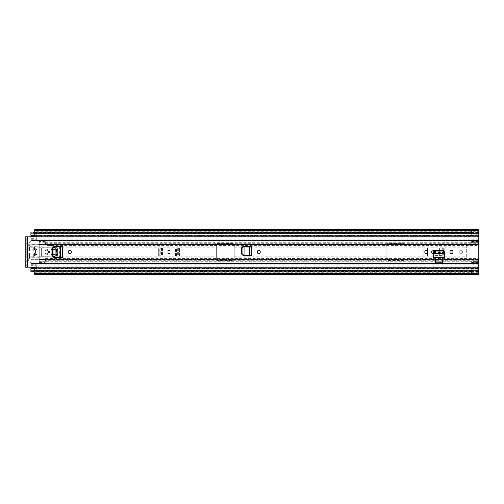 <?xml version="1.0" encoding="UTF-8"?>
<svg xmlns="http://www.w3.org/2000/svg" width="504" height="504" viewBox="0 0 504 504"><rect width="100%" height="100%" fill="white"/><g stroke="black" fill="none" stroke-linecap="round" stroke-linejoin="round"><path stroke-width="0.38" stroke-dasharray="2.52 1.89" d="M260.278 252A1.55 1.55 0 0 1 258.735 253.55A1.55 1.55 0 0 1 257.185 252A1.55 1.55 0 0 1 258.735 250.45A1.55 1.55 0 0 1 260.278 252M60.915 257.563L62.477 257.563L60.915 257.563M52.466 247.924L53.821 246.437L62.477 246.437L60.915 246.437L62.477 246.437L62.477 257.563L53.821 257.563L52.466 256.076M444.352 253.26L444.484 257.632L433.352 257.632L433.352 251.439L435.04 250.085M434.82 250.053L433.352 251.528L433.352 255.799L433.484 253.26L433.358 255.667L444.478 255.667L444.358 253.424L433.478 253.424L433.572 251.616M444.263 251.616L444.364 253.26M444.484 251.439L444.484 257.632L444.484 251.528L443.016 250.053L444.484 251.528M435.343 259.094L435.343 262.773L442.487 262.773L442.487 259.094M249.915 255.364L251.477 255.364L249.915 255.364M241.466 247.924L242.821 246.437L251.477 246.437L249.915 246.437L251.477 246.437L251.477 255.364L242.821 255.364L241.466 253.877M71.278 252A1.55 1.55 0 0 1 69.735 253.55A1.55 1.55 0 0 1 68.185 252A1.55 1.55 0 0 1 69.735 250.45A1.55 1.55 0 0 1 71.278 252M427.902 252A1.55 1.55 0 0 1 426.359 253.55A1.55 1.55 0 0 1 424.809 252A1.55 1.55 0 0 1 426.359 250.45A1.55 1.55 0 0 1 427.902 252M453.027 252A1.55 1.55 0 0 1 451.477 253.55A1.55 1.55 0 0 1 449.927 252A1.55 1.55 0 0 1 451.477 250.45A1.55 1.55 0 0 1 453.027 252M241.328 247.924L241.328 253.877M52.328 247.924L52.328 256.076M435.343 259.201L435.343 261.229L442.487 261.229L442.487 259.201L442.487 261.229L435.343 261.229L435.343 259.201L442.487 259.201M443.016 249.965L434.82 249.965M34.726 232.3L471.536 232.3L471.536 230.983L34.726 230.983L34.726 232.457L34.726 230.87L34.726 235.633A1.191 1.191 0 0 1 33.535 236.823L27.638 236.823L27.638 267.177L33.535 267.177A1.191 1.191 0 0 1 34.726 268.367L34.726 273.13L34.726 271.543L34.726 273.017L471.536 273.017L471.536 271.7L34.726 271.7M34.726 273.193L478.8 273.193L478.8 229.509M478.8 230.807L478.8 232.357L478.8 230.807L34.726 230.807M478.8 230.637L478.8 231.733L34.726 231.733M471.656 234.795L471.656 231.701L471.656 234.795L478.8 234.795M478.8 231.166L471.656 231.109L471.656 231.701L471.656 229.559L478.8 229.578L471.656 229.559L471.536 232.457L34.726 232.382M34.726 273.13L471.656 272.834L471.656 274.441L478.8 274.491M478.8 272.834L471.656 272.834L471.656 268.67L471.656 274.441L478.8 274.441L478.8 268.67L478.8 272.891L478.8 272.267L34.726 272.267M471.536 273.13L471.536 271.757L34.726 271.757M34.726 271.643L478.8 271.643L34.726 271.643M34.726 232.357L478.8 232.357L34.726 232.357M34.726 274.68L34.726 273.017M34.726 230.983L34.726 229.32M34.726 271.618L471.536 271.7M27.638 267.177L25.2 267.177L26.75 267.177L26.75 236.823L27.638 236.823M26.75 236.823L25.2 236.823L26.75 236.823L26.75 265.986L25.2 265.986L25.2 238.014L26.75 238.014M26.75 267.177L26.75 265.986M471.656 235.33L478.8 235.33L478.8 238.959L30.914 238.959L478.8 238.959L478.8 235.337L478.8 236.54L478.8 235.337L34.726 235.337M471.656 269.205L478.8 269.205M471.656 268.67L478.8 268.67L478.8 263.365L471.183 263.365L471.183 261.387L471.183 264.146L478.8 264.146L478.8 261.885L478.8 263.365L471.183 263.365L471.183 261.387L478.8 261.387L478.8 261.885L471.183 261.885L471.183 263.189L478.8 263.189L478.8 268.663L478.8 267.46L478.8 268.663L34.726 268.663M442.789 250.053L444.257 251.452L444.484 255.811L433.352 255.799L433.579 251.452L435.046 250.053M433.377 255.018L444.459 255.018M60.322 246.456L55.938 246.695L55.938 257.305L55.975 246.689M60.77 246.443L60.449 246.456L60.449 257.544L60.77 257.557L60.77 246.443M55.975 257.311L60.322 257.544M249.322 246.456L244.938 246.695L244.938 255.1L244.976 246.689M249.77 246.443L249.448 246.456L249.448 255.339L249.77 255.358L249.77 246.443M244.976 255.112L249.322 255.339M39.249 261.91L39.249 263.069L45.203 263.069L45.203 261.91L39.249 261.91L39.249 259.617L45.499 259.661L45.499 258.571L45.499 259.358L478.8 259.358L478.8 258.571L478.8 259.736L478.8 244.264L478.8 245.429L478.8 244.642L45.499 244.642L45.499 245.429L478.8 245.429M39.249 261.274L45.203 261.274L45.203 259.617L45.203 261.299L39.249 261.299L39.249 244.264L45.203 244.339L45.203 242.726L39.249 242.802L39.249 240.931L39.249 244.339M426.119 247.981L426.119 256.019L422.932 256.019L425.861 256.019L424.847 256.019L424.847 247.981L444.188 247.981L422.932 247.981L422.932 256.019L444.188 256.019L444.188 247.981L422.932 247.981L422.932 256.019L424.847 256.019M442.273 247.981L442.273 256.019L425.861 256.019L427.493 256.019L427.493 247.981L424.847 247.981M443.268 247.981L443.268 256.019L427.493 256.019L439.62 256.019L439.62 247.981L439.62 256.019L444.188 256.019L444.188 247.981L427.493 247.981L427.493 256.019L426.119 256.019M161.519 247.981L161.519 256.019L158.332 256.019L161.261 256.019L160.247 256.019L160.247 247.981L179.588 247.981L158.332 247.981L158.332 256.019L179.588 256.019L179.588 247.981L158.332 247.981L158.332 256.019L160.247 256.019M177.673 247.981L177.673 256.019L161.261 256.019L162.893 256.019L162.893 247.981L160.247 247.981M178.668 247.981L178.668 256.019L162.893 256.019L175.02 256.019L175.02 247.981L175.02 256.019L179.588 256.019L179.588 247.981L162.893 247.981L162.893 256.019L161.519 256.019M478.8 259.358L478.8 244.642M39.249 259.661L39.249 242.726M45.203 261.91L45.499 259.661L478.8 259.661L478.8 260.795L45.499 260.795L45.499 261.274M45.499 242.726L45.499 243.205L478.8 243.205L478.8 244.339L45.499 244.339L45.203 240.931L45.499 245.429M45.499 259.358L45.499 260.795M45.499 243.205L45.499 244.642M39.249 263.069L39.249 261.299L478.8 261.286M45.203 240.931L39.249 240.931M45.203 241.542L39.249 241.542M45.203 261.299L45.203 262.458L39.249 262.458M45.203 263.069L45.203 262.458M442.273 256.019L443.268 256.019M432.961 253.487A1.487 1.487 0 0 1 431.474 252A1.487 1.487 0 0 1 432.961 250.513L434.152 250.513A1.487 1.487 0 0 1 435.645 252A1.487 1.487 0 0 1 434.152 253.487L432.961 253.487A1.487 1.487 0 0 1 431.474 252A1.487 1.487 0 0 1 432.961 250.513L434.152 250.513A1.487 1.487 0 0 1 435.645 252A1.487 1.487 0 0 1 434.152 253.487L432.961 253.487M177.673 256.019L178.668 256.019M168.361 253.487A1.487 1.487 0 0 1 166.874 252A1.487 1.487 0 0 1 168.361 250.513L169.552 250.513A1.487 1.487 0 0 1 171.045 252A1.487 1.487 0 0 1 169.552 253.487L168.361 253.487A1.487 1.487 0 0 1 166.874 252A1.487 1.487 0 0 1 168.361 250.513L169.552 250.513A1.487 1.487 0 0 1 171.045 252A1.487 1.487 0 0 1 169.552 253.487L168.361 253.487M459.157 252A1.783 1.783 0 0 0 460.94 253.783A1.783 1.783 0 0 0 462.729 252A1.783 1.783 0 0 0 460.94 250.217A1.783 1.783 0 0 0 459.157 252A1.783 1.783 0 0 0 460.94 253.783A1.783 1.783 0 0 0 462.729 252A1.783 1.783 0 0 0 460.94 250.217A1.783 1.783 0 0 0 459.157 252M241.643 248.189L386.833 248.189L386.833 259.44A0.895 0.895 0 0 0 387.721 260.335L403.792 260.335A0.895 0.895 0 0 0 404.687 259.44L404.687 259.44A0.895 0.895 0 0 1 403.792 260.335L387.721 260.335A0.895 0.895 0 0 1 386.833 259.44L386.833 244.56L386.833 248.189L234.203 248.189L234.203 244.56A0.895 0.895 0 0 0 233.308 243.665L217.237 243.665A0.895 0.895 0 0 0 216.342 244.56L216.342 244.56A0.895 0.895 0 0 1 217.237 243.665L233.308 243.665A0.895 0.895 0 0 1 234.203 244.56L386.833 244.761L234.203 244.761L234.203 246.065L386.833 246.065M241.466 248.189L234.203 248.189L234.203 259.44A0.895 0.895 0 0 1 233.308 260.335L217.237 260.335A0.895 0.895 0 0 1 216.342 259.44L216.342 259.44A0.895 0.895 0 0 0 217.237 260.335L233.308 260.335A0.895 0.895 0 0 0 234.203 259.44L234.203 246.065M404.687 246.065L404.687 244.56A0.895 0.895 0 0 0 403.792 243.665L387.721 243.665A0.895 0.895 0 0 0 386.833 244.56A0.895 0.895 0 0 1 387.721 243.665L403.792 243.665A0.895 0.895 0 0 1 404.687 244.56L466.301 244.56L466.301 259.44L471.064 259.736L471.064 261.998L471.064 259.736L466.301 259.44L466.301 244.761L404.687 244.761L404.687 246.065L466.301 246.065M30.914 267.177L30.914 265.041L478.8 265.041L30.914 265.041L30.914 267.353L30.914 238.997L30.914 240.307L30.914 239.154L36.269 239.249L36.269 238.676L30.914 238.676L30.914 239.249M30.914 264.751L30.914 265.325L36.269 265.325L36.269 264.726L30.914 264.846L30.914 264.102L30.914 265.022L30.914 240.307L478.8 240.307L478.8 235.721L478.8 240.547L30.914 240.307L30.914 238.978L30.914 239.898L478.8 239.898L36.269 239.898L36.269 239.249M478.8 240.244L471.183 240.244L471.183 241.706L478.8 241.706L478.8 239.854L478.8 241.309L478.8 240.811L471.183 240.811L478.8 240.547L478.8 242.613L478.8 241.221L471.183 241.221L471.183 242.613L478.8 242.613L471.183 242.613L471.183 240.635L471.064 244.264L466.301 244.56L471.064 244.264L471.183 240.635L478.8 240.635L478.8 242.115L471.183 242.115L471.183 240.811L471.183 241.303L478.8 241.303L478.8 242.613M35.734 254.533L35.734 249.467L37.044 249.467L35.734 249.467L37.044 249.467L37.044 254.533L35.501 254.533L35.501 249.467L35.734 254.533L37.044 254.533L35.734 254.533L35.734 255.811L30.914 255.811L35.734 255.811L35.734 248.189L41.63 248.189L41.63 255.811L51.748 255.811L51.748 248.189L216.342 248.189L216.342 259.239L216.342 244.761L216.342 248.189L57.645 248.189L57.645 255.811L52.466 255.811M52.643 248.189L57.645 248.189L57.645 255.811L216.342 255.811L52.643 255.811M35.734 249.467L35.734 248.189L41.63 248.189L41.63 255.811L51.748 255.811L51.748 248.189L52.466 248.189M36.269 268.279L36.269 267.46L30.914 267.643L30.914 268.279L478.8 268.279L478.8 264.102L478.8 268.279L36.269 268.279L36.269 268.663L478.8 268.663M36.269 265.325L36.269 268.663M36.269 264.751L36.269 271.347L30.914 271.347L30.914 271.94L36.269 271.94L36.269 271.347M30.914 267.353L478.8 267.353L30.914 267.341L30.914 268.663L30.914 267.643M36.269 232.653L36.269 232.061L30.914 232.061L30.914 232.653L36.269 232.653L36.269 238.997L478.8 238.978L30.914 238.997L30.914 235.721L30.914 236.357L36.269 236.54L36.269 235.337L36.269 239.898M478.8 238.997L36.269 238.997L36.269 238.127L36.269 238.676M471.183 264.146L471.183 262.779L478.8 262.779L478.8 261.853L471.183 261.853L471.183 262.779L478.8 262.697L478.8 261.387L471.183 261.387M30.914 265.325L30.914 271.347M30.914 266.15L478.8 266.15L36.269 265.873L36.269 266.496L36.269 266.15M36.269 264.102L478.8 264.102L30.914 264.102L30.914 263.693L478.8 263.693L30.914 263.693L30.914 265.003L478.8 265.003L36.269 265.022L478.8 265.003M216.342 257.935L30.914 257.935L30.914 258.861L216.342 258.861M52.473 256.19L30.914 256.19L30.914 257.116L216.342 257.116M52.473 247.811L30.914 247.811L30.914 246.884L216.342 246.884M216.342 246.065L30.914 246.065L30.914 245.139L216.342 245.139M30.914 232.653L30.914 238.676M30.914 237.85L36.269 237.844L36.269 237.504L36.269 238.127L478.8 237.85L36.269 237.844M30.914 236.357L30.914 235.337L30.914 235.721L478.8 235.721L36.269 235.721M30.914 236.647L478.8 236.647L30.914 236.647L30.914 238.959L30.914 236.823M478.8 265.041L478.8 267.296L478.8 265.041M471.183 240.244L471.183 242.613M478.8 241.706L478.8 242.147L471.183 242.147L471.183 241.706M471.183 239.854L478.8 239.854M471.183 263.756L478.8 263.756L478.8 261.387M478.8 263.756L478.8 264.146M478.8 262.294L471.183 262.294M36.269 236.357L36.269 232.061L34.726 232.061M34.726 271.94L36.269 271.94L36.269 267.643M57.645 249.467L56.335 249.467L57.645 249.467L57.645 254.533L56.335 254.533L57.645 254.533L56.335 254.533L56.335 249.467L57.645 249.467L57.645 254.533M56.335 249.467L56.335 254.533M37.044 254.533L37.044 249.467M48.686 252A1.399 1.399 0 0 1 47.288 253.399A1.399 1.399 0 0 1 45.883 252A1.399 1.399 0 0 0 47.288 253.399A1.399 1.399 0 0 0 48.686 252A1.399 1.399 0 0 0 47.288 250.601A1.399 1.399 0 0 0 45.883 252A1.399 1.399 0 0 1 47.288 250.601A1.399 1.399 0 0 1 48.686 252M49.663 252A2.381 2.381 0 0 1 47.288 254.381A2.381 2.381 0 0 1 44.906 252A2.381 2.381 0 0 1 47.288 249.619A2.381 2.381 0 0 1 49.663 252A2.381 2.381 0 0 1 47.288 254.381A2.381 2.381 0 0 1 44.906 252A2.381 2.381 0 0 1 47.288 249.619A2.381 2.381 0 0 1 49.663 252M29.131 251.105L28.533 251.105L29.131 251.105M28.325 245.983L28.917 245.385L28.325 245.983M31.758 240.692A0.592 0.592 0 0 0 31.336 240.862A0.592 0.592 0 0 1 31.758 240.692L38.651 240.692A0.592 0.592 0 0 1 39.249 241.284A0.592 0.592 0 0 0 38.651 240.692L31.758 240.692M28.533 252.895L29.131 252.895L28.533 252.895M28.917 258.615L28.325 258.017L28.917 258.615L29.427 258.401L28.917 258.615M31.336 263.138A0.592 0.592 0 0 0 31.758 263.308A0.592 0.592 0 0 1 31.336 263.138L26.75 258.3A0.592 0.592 0 0 0 26.92 258.722L31.336 263.138M38.651 263.308A0.592 0.592 0 0 0 39.249 262.716A0.592 0.592 0 0 1 38.651 263.308L31.758 263.308L38.651 263.308M34.19 251.105L33.592 251.105L34.19 251.105M33.592 247.237L34.19 247.237L33.592 247.237M34.19 256.763L33.592 256.763L34.19 256.763M33.592 252.895L34.19 252.895L33.592 252.895M31.809 256.763L31.21 256.763L31.809 256.763M31.21 247.237L31.809 247.237L31.21 247.237M28.917 245.385L29.427 245.599L28.917 245.385M31.336 240.862L26.92 245.278L31.336 240.862M26.92 245.278A0.592 0.592 0 0 0 26.75 245.7L26.92 245.278M29.427 257.298L29.427 253.191L29.427 258.401L29.427 257.298L39.249 257.298L39.249 241.284L39.249 246.702L29.427 246.702L29.427 250.809L29.427 246.702M39.249 257.298L39.249 246.702M28.237 246.702L28.237 250.809L28.237 246.191L28.237 246.702L26.75 246.702L26.75 257.298L28.237 257.298L28.237 253.191L28.237 257.298M26.75 246.702L26.75 257.298M34.486 247.533L34.486 250.809L34.486 247.533M33.296 250.809L33.296 247.533L33.296 250.809M34.486 253.191L34.486 256.467L34.486 253.191M33.296 256.467L33.296 253.191L33.296 256.467M32.105 247.533L32.105 256.467L32.105 247.533M30.914 256.467L30.914 247.533L30.914 256.467M52.466 254.533L51.156 254.533L51.156 257.21L55.32 256.316L55.32 254.533L52.643 254.533M52.643 249.467L55.32 249.467L55.32 247.684L51.156 246.79L51.156 249.467L52.466 249.467M35.797 249.518L35.797 254.482L37.107 254.482L37.107 249.518L35.797 249.518L37.107 249.518L37.107 254.482L35.797 254.482L35.797 249.518M39.249 256.763L49.663 256.763L49.965 257.821A0.592 0.592 0 0 0 50.677 258.407L55.919 257.355L58.892 257.355A1.191 1.191 0 0 0 60.083 256.164L60.083 247.836A1.191 1.191 0 0 0 58.892 246.645L55.919 246.645L50.677 245.593A0.592 0.592 0 0 0 49.965 246.179L49.663 247.237L39.249 247.237L49.663 247.237L49.965 246.179A0.592 0.592 0 0 1 50.677 245.593L56.511 246.645L56.511 257.355L50.677 258.407A0.592 0.592 0 0 1 49.965 257.821L49.663 256.763L39.249 256.763M478.8 259.736L27.941 259.736M27.941 244.264L478.8 244.264M59.352 246.733L59.352 257.267L60.083 256.164L60.083 247.836L59.352 246.733L56.511 246.645M59.352 257.267L56.511 257.355M51.156 257.21L51.156 254.533L55.32 254.533L55.32 256.316L51.156 257.21M51.156 246.79L55.32 247.684L55.32 249.467L51.156 249.467L51.156 246.79M34.726 233.251L478.8 233.251M34.726 270.749L478.8 270.749M471.656 232.445L478.8 232.445M471.656 272.091L478.8 272.091M34.726 271.776L471.536 271.776M34.726 232.224L471.536 232.224M34.726 232.243L471.536 232.243M471.656 231.909L478.8 231.909M471.656 271.555L478.8 271.555M433.516 252.592L444.314 252.592M60.94 257.563L60.94 246.437M249.94 255.364L249.94 246.437M39.249 259.44L478.8 259.44L39.249 259.44M39.249 244.56L478.8 244.56L39.249 244.56M45.499 260.921L478.8 260.921M45.499 243.079L478.8 243.079M478.8 243.067L45.499 243.067M45.499 243.268L478.8 243.268M478.8 260.732L45.499 260.732M45.499 260.933L478.8 260.933M45.203 242.09L39.249 242.09M45.203 242.701L478.8 242.714M45.203 242.783L39.249 242.783M45.203 261.217L39.249 261.217M440.005 256.019L440.005 247.981M427.115 247.981L427.115 256.019M441 256.019L441 247.981M423.851 256.019L423.851 247.981M175.405 256.019L175.405 247.981M162.515 247.981L162.515 256.019M176.4 256.019L176.4 247.981M159.251 256.019L159.251 247.981M234.203 255.811L386.833 255.811L234.203 255.811M404.687 255.811L466.301 255.811L404.687 255.811M404.687 248.189L466.301 248.189L404.687 248.189M234.203 259.239L386.833 259.239L234.203 259.239M404.687 259.239L466.301 259.239L404.687 259.239M30.914 263.453L478.8 263.453L30.914 263.453M30.914 259.239L216.342 259.239L30.914 259.239M30.914 244.761L216.342 244.761L30.914 244.761M30.914 240.547L478.8 240.547L30.914 240.547M234.203 258.861L386.833 258.861M404.687 258.861L466.301 258.861M234.203 257.116L386.833 257.116M404.687 257.116L466.301 257.116M234.203 245.139L386.833 245.139M404.687 245.139L466.301 245.139M234.203 246.884L386.833 246.884M404.687 246.884L466.301 246.884M234.203 257.935L386.833 257.935M404.687 257.935L466.301 257.935M234.203 256.19L386.833 256.19M404.687 256.19L466.301 256.19M234.203 247.811L241.473 247.811M241.718 247.811L386.833 247.811M404.687 247.811L466.301 247.811M41.63 248.189L51.748 248.189L41.63 248.189M30.914 248.189L35.734 248.189L30.914 248.189M52.718 256.19L216.342 256.19M52.718 247.811L216.342 247.811M34.045 267.296L30.914 267.296M36.269 265.06L478.8 265.06L36.269 265.06M34.045 236.704L30.914 236.704M36.269 238.94L478.8 238.94L36.269 238.94M34.726 233.843L36.269 233.843M34.726 270.157L36.269 270.157M471.656 231.109L478.8 231.109M34.726 230.87L471.536 230.87M471.656 272.891L478.8 272.891M34.726 232.457L471.536 232.457M471.536 271.543L34.726 271.543M45.499 260.121L478.8 260.121M45.499 243.879L478.8 243.879M45.499 258.571L478.8 258.571M45.499 261.015L478.8 261.015M45.499 242.985L478.8 242.985M45.203 244.383L39.249 244.383M45.203 242.802L39.249 242.802M45.203 261.198L39.249 261.198M45.203 259.617L39.249 259.617M36.269 267.46L478.8 267.46M36.269 236.54L478.8 236.54M36.269 263.693L478.8 263.693M30.914 264.846L478.8 264.846M36.269 235.337L478.8 235.337M36.269 240.307L478.8 240.307M30.914 239.154L478.8 239.154M478.8 241.309L471.183 241.309M471.183 262.691L478.8 262.691M30.914 264.726L36.269 264.726M30.914 239.274L36.269 239.274"/><path stroke-width="0.76" d="M260.278 252A1.55 1.55 0 0 1 258.735 253.55A1.55 1.55 0 0 1 257.185 252A1.55 1.55 0 0 1 258.735 250.45A1.55 1.55 0 0 1 260.278 252M55.887 257.305L62.452 257.563L62.477 246.437L53.96 246.437L52.466 247.924L52.466 256.076L53.96 257.563L60.449 257.544M424.809 252A1.55 1.55 0 0 1 426.359 250.45A1.55 1.55 0 0 1 427.902 252A1.55 1.55 0 0 1 426.359 253.55A1.55 1.55 0 0 1 424.809 252M449.927 252A1.55 1.55 0 0 1 451.477 250.45A1.55 1.55 0 0 1 453.027 252A1.55 1.55 0 0 1 451.477 253.55A1.55 1.55 0 0 1 449.927 252M433.49 253.191L433.516 252.592L433.522 253.26L444.308 253.26L444.314 252.592L444.345 253.191M444.308 253.26L444.263 252.397L442.802 251.061L435.021 251.061L433.572 252.397L433.579 251.477L435.04 250.085L442.789 250.085L444.263 251.616L442.802 250.28L435.021 250.28L433.572 251.616L433.478 253.424M471.536 274.68L34.726 274.68L34.726 268.367A1.191 1.191 0 0 0 33.535 267.177L25.2 267.177L25.2 236.823L33.535 236.823A1.191 1.191 0 0 0 34.726 235.633L34.726 233.251L478.8 233.251L478.8 229.509L471.536 229.509M471.536 274.491L478.8 274.491L478.8 233.251M442.487 259.094L435.343 259.094L435.343 262.773L442.487 262.773L442.487 259.094M68.185 252A1.55 1.55 0 0 1 69.735 250.45A1.55 1.55 0 0 1 71.278 252A1.55 1.55 0 0 1 69.735 253.55A1.55 1.55 0 0 1 68.185 252M244.887 255.1L251.452 255.364L251.477 246.437L242.959 246.437L241.466 247.924L241.466 253.877L242.959 255.364L249.448 255.339M34.726 273.193L478.8 273.193M471.536 229.32L34.726 229.32L34.726 230.807L478.8 230.807M34.726 230.807L34.726 233.251M25.2 265.986L25.2 267.177M25.2 236.823L25.2 238.014M433.471 253.26L433.352 257.336L444.484 257.632L433.352 257.632L433.377 255.314M444.364 253.26L444.459 255.018L433.377 255.018L433.371 255.371M433.572 252.397L433.522 253.26M60.915 246.437L60.449 246.456M62.452 257.563L60.915 257.563M62.477 246.437L55.938 246.695M60.474 246.456L60.474 257.544M55.938 257.305L54.438 257.204L53.052 255.755L53.052 248.283L54.438 246.796L55.975 246.714L54.023 246.796L52.643 248.283L52.643 255.755L54.023 257.204L55.975 257.286L55.887 246.695M249.915 246.437L249.448 246.456M251.452 255.364L249.915 255.364M251.477 246.437L244.938 246.695M249.474 246.456L249.474 255.339M244.938 255.1L243.438 255.005L242.052 253.556L242.052 248.283L243.438 246.796L244.976 246.714L243.023 246.796L241.643 248.283L241.643 253.556L243.023 255.005L244.976 255.081L244.887 246.695M30.914 267.177L30.914 268.663L34.726 268.663M34.726 271.94L30.914 271.94L30.914 268.663M30.914 236.823L30.914 232.061L34.726 232.061M27.638 236.823L27.638 267.177M34.726 270.749L478.8 270.749M34.726 273.363L478.8 273.363M34.726 230.637L478.8 230.637M444.478 255.667L444.478 257.204L433.358 257.204L433.358 255.667M435.034 251.061L435.034 250.28M442.802 251.061L442.802 250.28M60.77 257.557L62.307 257.557L62.307 246.443L60.77 246.443M54.438 246.796L54.023 246.796M53.052 248.283L52.643 248.283M53.052 255.717L52.643 255.717M54.438 257.204L54.023 257.204M249.77 255.358L251.307 255.358L251.307 246.443L249.77 246.443M243.438 246.796L243.023 246.796M242.052 248.283L241.643 248.283M242.052 253.518L241.643 253.518M243.438 255.005L243.023 255.005M30.914 267.296L34.045 267.296M30.914 236.704L34.045 236.704M30.914 233.843L34.726 233.843M30.914 270.157L34.726 270.157M30.914 235.337L34.726 235.337"/></g></svg>
